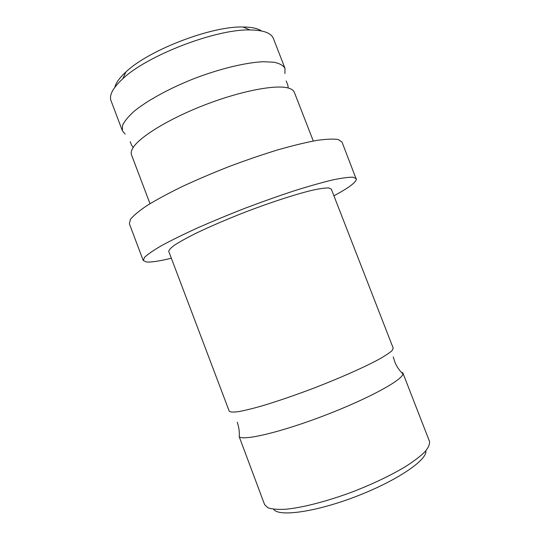 <?xml version="1.0" encoding="UTF-8"?>
<svg xmlns="http://www.w3.org/2000/svg" width="540" height="540" viewBox="0 0 540 540"><rect width="100%" height="100%" fill="white"/><g stroke="black" fill="none" stroke-linecap="round" stroke-linejoin="round"><path stroke-width="0.81" d="M313.295 141.021L294.327 92.3C293.584 90.362 291.553 88.931 288.245 88.02C275.67 84.416 241.299 90.882 205.632 104.591C169.945 118.267 140.076 136.465 133.15 147.555C131.301 150.451 130.748 152.867 131.49 154.805L149.999 203.708M402.671 372.593L402.928 373.93C402.509 379.998 368.361 398.709 324.918 415.355C281.502 432.054 243.601 440.998 239.234 436.765L264.6 504.617L267.928 507.776C271.964 509.166 277.904 509.659 285.734 509.247C302.819 507.64 328.199 501.066 354.065 491.285C373.754 483.509 390.785 475.355 405.149 466.823C413.647 461.396 420.242 456.394 424.926 451.832C428.436 447.62 429.955 444.123 429.476 441.329L402.854 372.938M114.818 87.284C115.925 82.836 119.63 77.72 125.942 71.935C148.608 50.119 211.559 25.954 243 27C251.559 27.074 257.735 28.397 261.536 30.969M284.931 73.575L284.999 68.33L273.375 38.475C271.222 32.967 263.412 30.125 249.953 29.957C216.135 28.924 147.197 55.391 122.749 78.779C112.867 87.919 108.959 95.249 111.044 100.784L122.384 130.754L125.159 134.109M425.851 450.806C427.579 459.83 396.913 480.843 356.062 496.476C315.238 512.19 278.39 517.097 273.638 509.233M284.999 68.33C283.298 65.495 279.666 63.464 274.124 62.235L263.277 61.722C246.105 62.505 220.921 68.465 195.453 78.077C170.093 87.98 147.386 100.4 134.102 111.308C128.243 116.6 124.376 121.331 122.492 125.51L122.384 130.754M331.29 189.068L328.745 187.934C325.249 187.873 319.856 188.622 312.572 190.188C296.568 193.975 272.12 201.859 246.685 211.552C227.273 219.105 210.236 226.415 195.568 233.476C186.82 237.863 179.894 241.697 174.791 244.971C170.829 247.853 168.824 250.013 168.77 251.451L229.223 411.149C230.189 412.115 233.118 412.31 237.998 411.723C243.999 410.663 251.748 408.794 261.252 406.12C276.993 401.436 294.705 395.361 314.388 387.909C340.031 378 363.737 367.477 378.338 359.64C384.878 355.968 389.448 352.964 392.054 350.642L393.228 348.199L331.29 189.068M333.916 195.811C347.787 188.372 355.28 182.952 356.387 179.537L342.023 142.108L338.364 139.577C333.619 138.767 326.416 139.043 316.744 140.42C305.714 142.452 292.801 145.584 277.999 149.803C262.393 154.595 246.186 160.137 229.365 166.435C212.659 173.009 196.904 179.732 182.101 186.611C168.278 193.381 156.587 199.699 147.029 205.565C138.922 211.019 133.38 215.629 130.397 219.402L129.37 223.736L143.222 260.489L146.509 261.995C151.308 262.366 159.584 261.103 171.329 258.221M356.326 178.693L353.065 177.208C348.59 177.1 341.624 178.045 332.174 180.043C321.354 182.669 308.597 186.293 293.909 190.91C278.397 196.034 262.217 201.778 245.376 208.13C228.609 214.677 212.747 221.238 197.788 227.813C183.775 234.205 171.875 240.05 162.074 245.335C153.711 250.175 147.906 254.131 144.653 257.209L143.222 260.489M288.245 88.02L287.827 85.097L286.166 80.953M133.15 147.555L131.504 145.105L130.262 141.689M402.928 373.93C399.64 370.798 397.042 367.106 395.138 362.839L393.235 356.92M239.234 436.765C239.578 432.243 239.038 427.754 237.6 423.313L237.202 422.206M125.942 71.935L122.749 78.779M243 27L249.953 29.957"/></g></svg>
